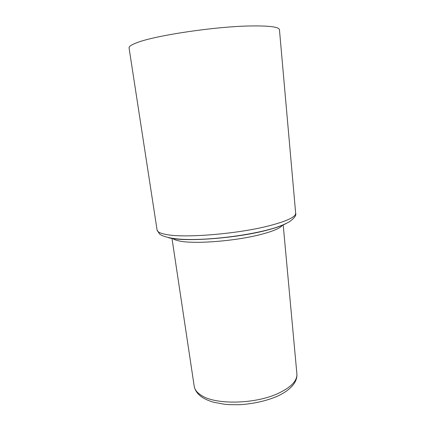 <?xml version="1.0" encoding="UTF-8"?>
<svg xmlns="http://www.w3.org/2000/svg" width="426" height="426" viewBox="0 0 426 426"><rect width="100%" height="100%" fill="white"/><g stroke="black" fill="none" stroke-linecap="round" stroke-linejoin="round"><path stroke-width="0.64" d="M129.067 47.984L129.057 47.909C128.86 46.461 131.501 44.714 136.98 42.664C154.51 35.672 213.373 26.726 248.88 25.997C268.753 25.608 278.945 26.843 279.451 29.713L279.456 29.788M295.665 213.224L295.671 213.32C295.735 216.994 286.879 221.153 269.115 225.796C237.447 234.039 183.478 238.336 165.778 234.412C160.304 233.347 157.412 231.904 157.098 230.088L157.088 229.997M194.235 386.419C195.79 393.784 202.393 399.093 214.033 402.341L224.561 404.253C227.713 404.636 232.83 404.78 239.913 404.695C253.651 403.779 266.085 400.978 277.219 396.302C285.846 392.33 291.751 387.644 294.941 382.234C296.459 379.486 297.114 376.744 296.901 373.991C297.257 380.929 290.883 387.463 277.773 393.592C255.142 404.077 216.514 404.945 202.025 395.786C197.398 393.076 194.804 389.95 194.235 386.419L171.966 238.299M172.594 238.395C173.723 239.439 175.965 240.301 179.314 240.978C194.064 244.343 236.084 241.079 261.255 234.353C273.449 231.121 280.569 228.032 282.608 225.082M168.403 237.633C182.919 242.213 235.567 238.517 266.506 230.312C275.553 227.985 282.22 225.658 286.496 223.341M129.057 47.909L157.098 230.088L159.484 233.906C162.631 236.707 172.551 239.098 185.566 239.433C209.091 240.136 244.625 235.972 268.103 229.768C276.639 227.638 283.828 224.912 289.669 221.584C294.457 218.075 296.459 215.322 295.671 213.32L279.451 29.713M296.901 373.991L283.194 224.837"/></g></svg>
